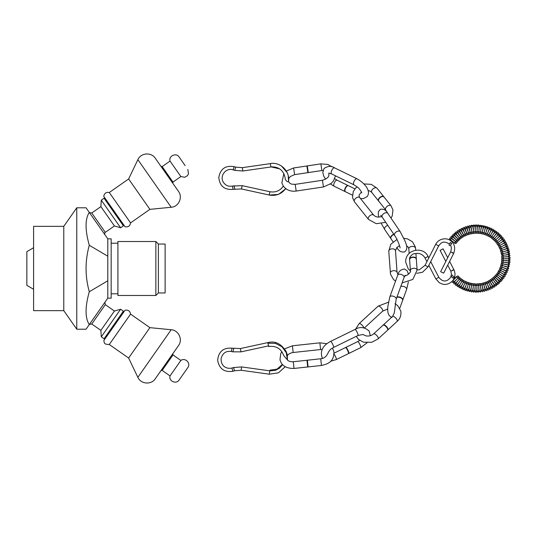 <?xml version="1.0" encoding="UTF-8"?>
<svg xmlns="http://www.w3.org/2000/svg" width="537" height="537" viewBox="0 0 537 537"><rect width="100%" height="100%" fill="white"/><g stroke="black" fill="none" stroke-linecap="round" stroke-linejoin="round"><path stroke-width="0.81" d="M454.96 243.315L455.302 243.543M396.897 297.203A3.376 1.839 20 0 1 400.32 297.25A3.376 1.839 20 0 1 402.784 299.478A3.376 1.839 20 0 1 402.81 299.767A3.376 1.839 20 0 1 402.75 300.089M396.789 297.498A3.376 1.839 20 0 1 400.213 297.545A3.376 1.839 20 0 1 402.676 299.767A3.376 1.839 20 0 1 402.643 300.384A3.376 1.839 20 0 1 402.609 300.472M383.331 324.919A3.376 1.215 47.4 0 1 383.438 324.845A3.376 1.215 47.4 0 1 385.21 325.422A3.376 1.215 47.4 0 1 387.989 329.792A3.376 1.215 47.4 0 1 387.909 329.893M383.035 325.2A3.376 1.215 47.4 0 1 383.076 325.154A3.376 1.215 47.4 0 1 384.955 325.657A3.376 1.215 47.4 0 1 387.271 328.147A3.376 1.215 47.4 0 1 387.647 330.127A3.376 1.215 47.4 0 1 387.6 330.168M348.862 352.688A3.376 0.604 63.9 0 1 348.862 353.433A3.376 0.604 63.9 0 1 348.835 353.447L348.479 353.621A3.376 0.604 63.9 0 1 348.473 353.621A3.376 0.604 63.9 0 0 348.506 353.608A3.376 0.604 63.9 0 0 348.533 352.849A3.376 0.604 63.9 0 0 347.07 349.365A3.376 0.604 63.9 0 0 345.539 347.54A3.376 0.604 63.9 0 0 345.513 347.56L345.895 347.372A3.376 0.604 63.9 0 1 347.439 349.278A3.376 0.604 63.9 0 1 348.862 352.688M345.868 347.379A3.376 0.604 63.9 0 1 345.895 347.372L357.783 341.559A3.37 0.604 63.9 0 1 359.81 344.324A3.37 0.604 63.9 0 1 360.75 347.62L348.862 353.427M307.701 366.972L306.976 360.253L307.352 360.213L308.077 366.932L294.014 368.449C286.167 368.516 281.495 365.616 279.992 359.756L280.697 353.729L281.885 351.654M452.906 278.112L454.02 276.904L452.906 278.112L451.389 276.555M451.724 274.944L454.02 276.904M454.262 278.065L454.718 277.582L455.128 278.005L454.463 277.515M451.979 274.957C450.798 275.696 450.556 276.206 451.261 276.481L451.261 276.481C447.153 282.18 443.018 282.482 438.843 277.367L435.843 278.911L439.441 282.831L442.562 284.133C443.911 284.59 448.442 285.113 452.584 280.831L452.584 280.831M452.107 281.348L452.329 282.14C452.456 284.14 460.33 276.3 458.363 276.246C457.772 275.669 456.698 276.253 455.128 278.005L455.128 278.455M454.416 279.146L453.926 279.193M454.51 277.374L455.128 278.005L453.416 279.71M454.779 277.649L455.121 277.998L453.913 279.173L453.637 278.891M450.899 243.308L450.402 242.509L451.724 243.556L450.899 243.308M306.969 360.26L293.289 361.737C290.202 361.878 288.114 361.112 287.013 359.448L283.69 355.528C281.126 348.6 276.112 345.6 268.648 346.513L267.929 343.217L275.367 343.344L281.965 346.761L286.295 352.728L287.429 359.991M285.221 366.737L278.421 372.826L269.312 374.188L241.153 370.262L234.528 370.778L233.548 367.55L231.924 368.073L232.917 371.268C224.392 372.517 219.304 368.879 217.653 360.347C218.525 351.587 223.325 347.533 232.038 348.177L231.313 351.44M282.375 364.455L277.025 369.141L269.896 370.181L269.796 370.852M268.084 343.183L268.044 342.552C275.179 340.72 281.234 343.734 286.208 351.594L287.208 354.561L287.47 360.032M328.805 174.438L329.127 173.129M335.477 175.807L333.605 180.747L331.262 183.399L323.455 186.95L322.455 180.278L295.182 184.372L296.182 191.044C292.014 191.615 288.396 190.702 285.342 188.312L283.328 186.124C280.032 190.81 275.562 192.682 269.916 191.743L242.16 185.648L232.4 186.064C229.614 186.473 227.46 186.091 225.943 184.923C217.23 178.606 225.157 166.886 233.132 169.867L234.125 166.645L235.73 167.141L234.743 170.363L233.132 169.867M288.591 181.801L288.201 175.633M287.879 174.485L287.335 172.84L281.462 166.02M285.375 179.539C286.557 181.311 287.584 182.043 288.47 181.728C290.363 171.571 280.515 161.697 270.366 163.537L270.843 166.873C279.086 166.618 283.885 170.551 285.254 178.68L285.375 179.539M378.605 200.979A3.37 1.967 141.5 0 0 378.739 201.187L385.734 209.974A3.37 1.967 -38.5 0 1 387.143 206.329A3.37 1.967 -38.5 0 1 391.01 205.772L384.015 196.985A3.37 1.967 141.5 0 0 383.841 196.81M409.543 258.794L409.577 258.968C409.033 257.283 413.06 252.86 414.987 253.779C416.833 252.92 422.028 252.934 425.049 258.015L428.049 256.478L428.801 257.928M404.656 276.045L406.677 275.387C409.845 273.179 411.08 271.568 410.396 270.567A3.37 2.061 -4.1 0 1 413.477 268.278A3.37 2.061 -4.1 0 1 417.101 269.923A3.37 2.061 -4.1 0 1 417.121 270.077L412.819 279.428L402.065 282.959M417.121 270.077L416.336 259.17A3.37 2.061 175.9 0 0 416.316 259.009A3.37 2.061 175.9 0 0 416.289 258.894M409.617 259.378A3.37 2.061 175.9 0 0 409.61 259.653L410.396 270.567M392.03 317.394C386.989 315.615 387.727 310.158 387.815 306.647L389.822 296.914A3.37 1.839 -160 0 1 392.574 296.062A3.37 1.839 -160 0 1 396.165 299.216L394.286 312.93L392.587 316.407A3.37 1.215 47.4 0 1 395.125 317.434A3.37 1.215 47.4 0 1 397.286 320.596A3.37 1.215 47.4 0 1 397.152 321.374C400.119 318.797 401.34 315.353 400.83 311.051L397.662 305.566L394.984 303.72M399.783 308.245L402.643 300.364A3.37 1.839 -160 0 0 402.696 300.163M322.556 358.387L322.234 357.944C319.871 351.097 322.663 345.573 330.624 341.371A3.37 0.604 -116.1 0 1 331.658 342.378A3.37 0.604 -116.1 0 1 333.255 345.519A3.37 0.604 -116.1 0 1 333.591 347.432C331.624 348.667 329.812 349.07 327.852 353.406L326.422 355.816C324.744 357.629 322.844 358.615 320.717 358.77L321.441 365.482L308.063 366.925M363.287 334.618L365.865 335.853C368.825 336.39 371.403 335.732 373.604 333.88A3.37 1.215 47.4 0 1 376.142 334.907A3.37 1.215 47.4 0 1 378.31 338.062A3.37 1.215 47.4 0 1 378.176 338.84L371.725 342.297L363.489 342.197L358.588 339.465L356.239 336.357M334.048 354.071A3.37 0.604 63.9 0 1 335.84 357.347A3.37 0.604 63.9 0 1 336.303 359.568L348.526 353.594A3.37 0.604 -116.1 0 0 348.533 353.588M345.566 347.533A3.37 0.604 -116.1 0 0 345.559 347.533L334.068 353.158M307.339 360.22L320.717 358.77M383.156 325.1A3.37 1.215 -132.6 0 0 383.096 325.147L373.604 333.88M378.176 338.84L387.667 330.107A3.37 1.215 -132.6 0 0 387.714 330.054M447.697 257.726L443.085 248.799L440.206 250.343M440.77 271.756L443.663 273.158L440.77 271.756M425.049 258.015L426.922 261.64M449.194 243.899C442.555 240.012 440.783 243.395 438.709 245.845L428.07 266.829L425.062 265.312L435.702 244.322L438.601 245.845M390.849 238.502A3.37 2.014 145.9 0 0 390.97 238.73L393.064 241.818M354.957 188.883L348.359 185.668A3.37 1.477 116 0 0 348.251 185.627M345.304 191.669A3.37 1.477 116 0 0 345.405 191.729L352.346 195.112M269.305 195.059L278.535 194.394L285.832 188.695M285.852 188.42C281.636 194.005 276.085 196.213 269.191 195.032L241.435 188.943L233.152 189.353L232.414 186.178M109.286 344.492C102.916 344.439 104.688 342.217 103.762 340.626L125.04 310.238C128.155 309.701 130.001 310.99 130.565 314.105L109.286 344.492L128.625 358.038L149.904 327.644L171.196 329.738C178.633 330.127 183.043 339.713 178.499 345.606L172.793 353.762L172.995 354.937L162.167 370.402L160.993 370.611L155.28 378.76L178.499 345.606M180.868 360.448L170.041 375.92C168.47 381.095 176.27 384.613 179.116 380.008L187.822 367.577C191.172 363.334 185.198 357.206 180.868 360.448L172.995 354.937M130.565 222.895C130.001 226.01 128.155 227.299 125.04 226.762L103.762 196.374C104.326 193.26 106.165 191.971 109.286 192.508L130.565 222.895L149.904 209.356L128.625 178.962L137.868 159.67C140.781 152.817 151.293 151.951 155.28 158.24L178.499 191.394C183.043 197.287 178.633 206.873 171.196 207.262L137.868 159.67M185.137 165.591L179.116 156.992L185.137 165.591M187.822 169.424L188.507 173.834L187.487 175.659L184.694 177.291L180.868 176.552L170.041 161.08C168.47 155.905 176.27 152.394 179.116 156.992M169.155 178.042L160.993 166.389L162.167 166.598L172.995 182.063L172.793 183.238L169.155 178.042M33.596 289.255L26.85 285.362L26.85 251.638L33.596 247.745M63.782 226.339L63.782 310.661L33.596 310.661L33.596 226.339L63.782 226.339L76.764 207.792L76.764 329.208L86.054 329.208L107.796 298.163L107.796 238.824L86.054 207.792L76.764 207.792M158.381 244.046L165.127 244.046L165.127 292.954L158.381 292.954L158.381 244.046L155.851 241.516L155.851 295.484L117.912 295.484L117.912 241.516L155.851 241.516M107.796 298.176L111.166 298.176L111.166 238.824L107.796 238.824M89.417 212.592L91.767 213.008L100.882 206.624L101.292 200.16L120.637 227.782L123.403 225.849L104.057 198.227L104.943 198.066M91.767 213.008L105.306 232.346L114.421 225.963L100.882 206.624M89.417 324.408L91.767 323.992L105.306 304.654L104.89 302.304M91.767 323.992L100.882 330.376L114.421 311.037L105.306 304.654M104.943 338.934L104.057 338.773L123.403 311.151L123.852 311.93M114.421 311.037L120.637 309.218L101.292 336.84L104.057 338.773M100.882 330.376L101.292 336.84M101.292 200.16L104.057 198.227M89.29 324.59C85 317.964 85 307.01 89.29 291.732C85 276.246 85 260.754 89.29 245.268C85 229.99 85 219.036 89.29 212.41M89.29 291.732L107.796 280.784M89.29 245.268L107.796 256.216M409.583 259.378A3.376 2.067 -4.1 0 1 409.63 258.935A3.376 2.067 -4.1 0 1 412.544 257.102A3.376 2.067 -4.1 0 1 416.215 258.465A3.376 2.067 -4.1 0 1 416.323 258.894M409.617 259.78A3.376 2.067 -4.1 0 1 409.603 259.673A3.376 2.067 -4.1 0 1 412.564 257.398A3.376 2.067 -4.1 0 1 416.343 259.19A3.376 2.067 -4.1 0 1 416.343 259.297M390.808 238.502A3.376 2.02 -34.1 0 1 390.634 238.119A3.376 2.02 -34.1 0 1 393.822 234.273M391.037 238.837A3.376 2.02 -34.1 0 1 390.976 238.75A3.376 2.02 -34.1 0 1 393.99 234.521M378.558 200.966A3.376 1.973 -38.5 0 1 378.37 200.623A3.376 1.973 -38.5 0 1 380.787 196.784A3.376 1.973 -38.5 0 1 383.546 196.502A3.376 1.973 -38.5 0 1 383.841 196.764M378.813 201.281A3.376 1.973 -38.5 0 1 378.746 201.207A3.376 1.973 -38.5 0 1 380.975 197.019A3.376 1.973 -38.5 0 1 384.029 196.998A3.376 1.973 -38.5 0 1 384.089 197.079M345.123 191.602A3.376 1.483 -64 0 1 344.955 191.487A3.376 1.483 -64 0 1 345.271 187.916A3.376 1.483 -64 0 1 347.889 185.466A3.376 1.483 -64 0 1 348.077 185.527M345.492 191.776A3.376 1.483 -64 0 1 345.425 191.743A3.376 1.483 -64 0 1 345.573 188.064A3.376 1.483 -64 0 1 348.379 185.674A3.376 1.483 -64 0 1 348.446 185.715M286.375 171.048L293.605 167.967L294.612 174.639L307.896 172.645L306.896 165.967L320.878 163.872L327.785 164.429L332.034 166.866M307.896 172.645L308.278 172.585L307.265 165.906M440.655 271.635L450.677 251.846C451.637 248.584 451.51 246.362 450.295 245.181M450.798 251.974L452.174 252.444C454.121 253.524 454.127 253.639 452.194 252.766C454.127 253.639 454.121 253.524 452.174 252.444M443.663 273.158L453.691 253.37C455.658 247.745 454.53 243.462 450.308 240.509C447.563 237.911 439.152 237.716 435.702 244.322M449.61 261.425L453.872 269.695C455.685 273.675 455.262 277.374 452.617 280.791M452.382 270.628C454.315 269.534 454.309 269.426 452.369 270.306L450.993 271.239M447.724 265.137L450.879 271.245L451.57 275.078M269.312 374.188L269.782 370.845L275.427 370.376L279.569 368.154L282.543 364.643M241.153 370.262L241.616 366.919L233.548 367.55M268.762 345.848L241.046 351.863L240.334 348.567L232.038 348.177M241.046 351.863L232.951 351.836L233.682 348.547M308.258 172.585L321.885 170.538L320.878 163.872M381.861 216.639L378.001 217.129L375.423 216.458L373.732 215.169A3.37 1.967 141.5 0 0 370.262 215.438A3.37 1.967 141.5 0 0 368.214 218.834A3.37 1.967 141.5 0 0 368.456 219.371L376.249 223.701L385.727 222.331M378.464 200.845L371.738 192.4A3.37 1.967 -38.5 0 1 373.155 188.762A3.37 1.967 -38.5 0 1 377.014 188.198L383.74 196.643M373.732 215.169L359.736 197.603A3.37 1.967 141.5 0 0 356.273 197.871A3.37 1.967 141.5 0 0 354.219 201.268A3.37 1.967 141.5 0 0 354.46 201.805L352.507 197.616L353.232 191.622L355.481 188.292L357.118 186.836M409.16 253.464L408.818 248.738A3.37 2.061 -4.1 0 1 411.906 246.449A3.37 2.061 -4.1 0 1 415.531 248.094A3.37 2.061 -4.1 0 1 415.551 248.255L415.685 250.168M397.984 274.467L397.071 272.494A3.37 2.061 175.9 0 0 393.561 270.682A3.37 2.061 175.9 0 0 390.339 272.977A3.37 2.061 175.9 0 0 390.365 273.138M397.071 272.494L395.494 250.672A3.37 2.061 175.9 0 0 391.983 248.853A3.37 2.061 175.9 0 0 388.768 251.155A3.37 2.061 175.9 0 0 388.788 251.316M400.75 286.59A3.37 1.839 20 0 1 404.67 286.852A3.37 1.839 20 0 1 406.603 289.47L402.797 299.955M405.173 275.186L404.072 277.428A3.37 1.839 -160 0 0 400.481 274.273A3.37 1.839 -160 0 0 397.736 275.125C398.441 271.588 400.656 269.54 404.395 268.997L407.187 270.776L408.476 274.266M363.542 334.82L362.884 334.491L358.031 335.477A3.37 0.604 -116.1 0 0 357.702 333.571A3.37 0.604 -116.1 0 0 356.098 330.423A3.37 0.604 -116.1 0 0 355.071 329.416C359.83 326.469 364.522 327.013 369.141 331.04L370.308 335.692M319.864 342.828L292.437 345.794L293.162 352.507L320.589 349.54L319.864 342.828L326.919 343.707M293.289 361.737L294.014 368.449M364.422 327.919L382.646 311.151A3.37 1.215 -132.6 0 0 381.257 307.849A3.37 1.215 -132.6 0 0 378.075 306.191L388.405 302.224M363.784 327.798A3.37 1.215 -132.6 0 0 361.602 324.657A3.37 1.215 -132.6 0 0 359.092 323.657L378.075 306.191M396.883 247.456L397.192 247.906A3.37 2.014 -34.1 0 1 396.984 247.362M394.628 235.454A3.37 2.014 145.9 0 1 396.991 231.481A3.37 2.014 145.9 0 1 400.206 231.669L387.768 213.323A3.37 2.014 145.9 0 0 384.552 213.135A3.37 2.014 145.9 0 0 382.183 217.102L394.628 235.454C397.145 238.589 400.521 247.839 400.052 247.94M381.431 223.681L384.747 229.561A3.37 2.014 -34.1 0 1 387.761 225.332M331.658 173.948L353.997 184.835A3.37 1.477 116 0 1 355.051 179.747A3.37 1.477 116 0 1 356.957 178.774L334.611 167.886A3.37 1.477 116 0 0 332.705 168.86A3.37 1.477 116 0 0 331.658 173.948L328.731 173.129M330.517 184.003L334.236 186.285A3.37 1.477 -64 0 1 334.383 182.607A3.37 1.477 -64 0 1 337.189 180.224L334.705 178.707M279.616 168.846L270.937 166.859M269.191 195.032L269.916 191.743M241.435 188.943L242.16 185.648M234.797 188.977L234.045 185.688M270.963 166.953L242.825 170.994L242.348 167.658L235.73 167.141M128.625 358.038L137.868 377.33L171.196 329.738M472.385 290.973L472.191 290.517L470.788 290.739L471.728 284.496C472.083 285.295 472.614 285.375 473.319 284.731M471.036 288.013L470.721 291.242L471.432 291.906C472.835 292.772 474.231 282.415 472.681 283.563L471.741 284.127M470.291 290.638L470.097 290.134L468.727 290.295L470.056 284.147C470.358 284.952 470.882 285.066 471.627 284.482M469.103 287.765L468.62 290.806L469.284 291.51C470.64 292.464 472.694 282.187 471.07 283.267L470.103 283.764M468.23 290.168L468.036 289.618L466.693 289.725L468.418 283.684C468.667 284.509 469.177 284.657 469.956 284.127M467.183 287.369L466.546 290.202L467.163 290.98C468.452 292.027 471.191 281.878 469.479 282.871L468.486 283.301M466.203 289.564L466.009 288.966L464.7 289.027L466.807 283.12C467.022 283.952 467.526 284.133 468.311 283.657M465.29 286.818L464.518 289.51L465.089 290.316C466.029 292.148 469.7 281.536 467.922 282.375L466.901 282.731M464.216 288.832L464.028 288.188L462.753 288.201L465.237 282.455C465.398 283.288 465.881 283.496 466.7 283.086L466.7 283.086M463.444 286.134L462.538 288.731L463.055 289.51C463.881 291.396 468.23 281.086 466.398 281.771L465.357 282.059M462.283 287.973L462.102 287.282L460.874 287.248L463.72 281.683C463.827 282.536 464.297 282.777 465.129 282.408L465.129 282.408M461.645 285.308L460.618 287.758L461.082 288.584C461.726 289.141 462.652 288.067 463.854 285.348C465.431 282.71 465.787 281.281 464.921 281.073L463.867 281.294M460.41 286.993L460.243 286.255L459.048 286.181L462.25 280.817C462.303 281.677 462.76 281.945 463.606 281.63L463.606 281.63M459.907 284.355L458.773 286.61L459.169 287.53C459.759 289.188 465.136 280.629 463.491 280.287L462.424 280.428M458.605 285.892L458.45 285.107L457.302 284.999L460.84 279.858C460.827 280.703 461.263 280.999 462.142 280.757L462.142 280.757M458.242 283.274L456.98 285.489L457.336 286.349C457.819 288.329 464.035 279.079 462.109 279.401L461.041 279.475M456.88 284.677L456.739 283.845L455.638 283.704L459.491 278.81C459.43 279.656 459.847 279.978 460.733 279.784L460.733 279.784M456.658 282.073L455.269 284.194L455.577 285.053C455.94 287.06 462.726 278.247 460.793 278.435L459.719 278.435M455.228 283.361L455.108 282.475L454.054 282.301L458.222 277.669C458.108 278.508 458.504 278.857 459.39 278.723L459.39 278.73M455.161 280.764L453.664 282.757L453.906 283.65C454.181 285.624 461.505 277.307 459.544 277.381L458.47 277.314M451.026 237.562L455.423 241.422C455.839 242.187 456.497 242.382 457.39 241.992C458.041 241.422 457.403 240.482 455.477 239.187C453.147 236.703 451.664 235.79 451.026 236.461L451.026 237.562M451.167 237.696C452.154 238.059 452.537 237.649 452.308 236.468L457.249 240.764C456.141 240.549 455.772 240.972 456.148 242.026M452.476 236.005L456.584 240.099C456.927 240.871 457.564 241.106 458.504 240.798C459.256 240.334 458.531 239.213 456.336 237.441C452.711 234.26 454.537 234.669 452.516 234.857L452.476 236.005M452.557 236.085C453.523 236.408 453.919 236.018 453.758 234.911L458.457 239.569C457.356 239.267 456.96 239.67 457.276 240.764M454.02 234.541L457.9 238.918C458.088 239.636 458.685 239.885 459.692 239.67C459.974 238.032 460.531 239.529 457.45 235.864C454.08 232.246 455.705 233.286 454.101 233.36L454.02 234.541M454.04 234.562L454.04 234.562C455.061 234.864 455.483 234.488 455.302 233.447L459.753 238.468C458.732 238.16 458.316 238.529 458.491 239.583L458.491 239.583M456.987 232.138C457.37 232.991 456.927 233.34 455.658 233.179L459.753 238.448C459.659 237.408 460.102 237.059 461.082 237.414M456.94 232.085L460.531 236.696C461.209 237.039 461.343 237.676 460.954 238.623C459.383 238.67 460.558 239.314 457.571 235.656C454.799 231.863 455.369 233.514 455.779 231.964L456.94 232.085M458.752 230.957C458.853 232.085 458.397 232.407 457.383 231.93L461.075 237.381C460.974 236.246 461.437 235.938 462.464 236.441M458.665 230.829L461.954 235.656C462.659 236.159 462.766 236.824 462.276 237.656C460.296 237.582 461.679 237.75 459.088 234.494C457.282 232.44 456.772 231.172 457.544 230.682L458.665 230.829M460.585 229.89C460.8 230.85 460.33 231.152 459.182 230.789L462.471 236.408C462.451 235.347 462.934 235.065 463.914 235.562M460.464 229.695L463.471 234.75C464.143 235.327 464.21 236.005 463.666 236.783C462.021 236.502 463.397 237.737 461.216 234.34C459.236 231.635 458.632 230.024 459.39 229.514L460.464 229.695M462.485 228.937C462.451 229.93 461.974 230.205 461.055 229.769L463.934 235.528C463.787 234.615 464.283 234.367 465.425 234.776M463.787 235.307L460.853 229.312L461.31 228.467L462.337 228.675C461.632 227.983 466.875 235.548 465.102 235.998L463.975 235.649M464.431 228.111C464.485 229.017 464.002 229.272 462.988 228.876L465.445 234.75C465.633 233.642 466.143 233.42 466.975 234.098M465.163 234.186L462.78 228.332L463.29 227.547L464.263 227.782L466.217 232.152C467.244 233.924 467.365 234.971 466.586 235.313L465.498 234.911M466.431 227.406C466.317 228.346 465.834 228.581 464.968 228.104L467.009 234.072C467.17 233.071 467.693 232.883 468.573 233.521L468.573 233.521M466.619 233.125L464.767 227.487L465.331 226.762L466.25 227.01C466.418 227.903 470.029 235.119 468.116 234.716L467.062 234.266M468.472 226.836C468.499 227.641 468.009 227.849 467.002 227.466L468.62 233.494C468.908 232.508 469.439 232.36 470.204 233.051L470.204 233.051M468.163 232.145L466.801 226.795L467.412 226.104L468.284 226.372C468.472 227.238 471.446 234.447 469.68 234.226L468.66 233.723M470.546 226.399C470.513 227.178 470.016 227.366 469.07 226.963L470.258 233.024C470.627 232.065 471.164 231.95 471.869 232.682M469.794 231.272L468.888 226.211L469.533 225.587L470.352 225.862C470.419 226.137 473.104 234.642 471.271 233.837L470.291 233.28M472.641 226.097L471.016 226.325L471.929 232.662C472.359 231.749 472.896 231.669 473.547 232.427M471.513 230.534L471.003 225.762L471.681 225.204L472.446 225.493C472.614 225.943 474.627 234.421 472.882 233.555L471.942 232.944M474.748 225.923L473.117 226.05L473.614 232.407C474.057 231.541 474.601 231.501 475.245 232.279M473.298 229.93L473.137 225.473L473.856 224.963L474.56 225.258C474.809 225.996 476.171 234.28 474.507 233.373L473.614 232.709M476.863 225.889L475.406 226.258L475.232 225.916L475.319 232.266C475.836 231.454 476.379 231.447 476.943 232.246M475.144 229.48L475.292 225.325L476.03 224.862L476.688 225.164C476.943 224.815 477.735 234.461 476.144 233.293L475.292 232.588M478.97 225.996L477.534 226.299L477.353 225.909L477.031 232.239C477.601 231.467 478.145 231.494 478.642 232.32L478.642 232.32M477.037 229.178L477.46 225.298L478.219 224.909L478.816 225.204C479.219 225.084 479.226 234.555 477.782 233.327L476.977 232.575M481.071 226.231L479.655 226.48L479.467 226.043L478.736 232.32C479.353 231.595 479.89 231.655 480.34 232.508M478.964 229.037L479.608 225.433L480.937 225.379C481.441 224.775 480.803 234.79 479.413 233.461L478.662 232.669M483.152 226.601L481.763 226.789L481.568 226.312L480.434 232.514C481.031 231.877 481.555 231.971 482.018 232.803M480.897 229.057L481.763 225.681L483.045 225.694C483.662 225.265 482.327 235.065 481.031 233.709L480.333 232.87M485.2 227.111L483.844 227.245L483.649 226.715L482.119 232.816C482.756 232.232 483.273 232.36 483.669 233.206M482.837 229.225L483.884 226.09L485.126 226.144C485.757 225.916 483.991 235.287 482.635 234.051L481.984 233.179M487.213 227.742L485.891 227.829L485.696 227.252L483.777 233.233C484.448 232.696 484.951 232.857 485.294 233.723L485.294 233.716M484.763 229.554L485.965 226.641L487.166 226.728C487.891 226.661 485.482 235.756 484.206 234.501L483.615 233.588M489.18 228.507L487.891 228.54L487.703 227.923L485.401 233.749C486.099 233.259 486.589 233.454 486.884 234.333L486.884 234.333M486.67 230.024L488.012 227.319L489.173 227.446C489.972 227.513 486.931 236.354 485.75 235.052L485.213 234.112M491.1 229.393L489.845 229.386L489.663 228.715L486.992 234.38C487.724 233.951 488.2 234.172 488.428 235.052L488.435 235.052M488.542 230.642L490.012 228.131L491.127 228.285C492.093 228.232 488.254 237.247 487.247 235.703L486.777 234.729M492.953 230.407L491.738 230.353L491.563 229.641L488.542 235.105C489.308 234.723 489.771 234.978 489.925 235.871L489.932 235.871M490.368 231.4L491.973 229.057L493.02 229.259C494.1 229.205 489.616 238.052 488.704 236.448L488.294 235.448M494.731 231.534L493.57 231.44L493.402 230.682L490.039 235.931C490.825 235.595 491.268 235.877 491.368 236.783M492.134 232.286L493.852 230.125L494.846 230.346C495.899 230.601 491.207 238.502 490.113 237.28L489.764 236.26M496.443 232.769L495.322 232.649L495.174 231.836L491.476 236.857C492.254 236.569 492.677 236.884 492.744 237.79L492.744 237.79M493.839 233.306L495.658 231.306L496.604 231.554C497.725 231.897 492.483 239.475 491.462 238.206L491.18 237.173M498.067 234.119L496.993 233.964L496.859 233.105L492.852 237.871C493.664 237.636 494.067 237.978 494.06 238.884L494.06 238.884M495.463 234.447L497.376 232.602L498.276 232.87C500.028 232.541 493.094 241.254 492.744 239.22L492.53 238.166M499.605 235.568L498.571 235.387L498.464 234.481L494.154 238.972C494.98 238.804 495.362 239.166 495.295 240.066L495.295 240.059M497.007 235.703L499.014 234.011L499.853 234.286C501.659 234.213 494.181 242.328 493.959 240.314L493.818 239.254M501.041 237.112L500.061 236.904L499.974 235.951L495.382 240.16C496.222 240.032 496.577 240.422 496.45 241.321L496.45 241.321M498.457 237.065L500.558 235.521L501.343 235.81C503.229 235.918 495.221 243.462 495.107 241.482L495.027 240.415M499.806 238.529L501.88 237.146L502.746 237.448C504.72 237.81 495.987 244.684 496.168 242.724L496.161 241.65M502.377 238.75L501.444 238.522L501.39 237.522L496.537 241.422C497.383 241.361 497.712 241.771 497.524 242.65L497.524 242.65M501.048 240.086L503.203 238.837L504.055 239.187C505.988 239.69 496.839 245.973 497.155 244.033L497.215 242.966M503.605 240.469L502.726 240.22L502.699 239.18L497.604 242.751C498.45 242.744 498.752 243.174 498.511 244.046L498.511 244.046M502.176 241.724L504.532 240.603L505.25 241.012C507.156 241.643 497.651 247.288 498.047 245.402L498.182 244.335M504.72 242.261L503.887 241.999L503.901 240.912L498.578 244.154C499.423 244.201 499.692 244.65 499.397 245.503L499.403 245.503M503.182 243.442L505.485 242.462L506.324 242.919C508.217 243.637 498.309 248.698 498.853 246.825L499.054 245.771M505.72 244.127L504.934 243.852L504.981 242.724L499.457 245.617C500.309 245.718 500.551 246.181 500.195 247.013M504.062 245.221L506.398 244.375L507.27 244.879C508.66 245.966 499.041 250.047 499.564 248.295L499.833 247.262M506.592 246.047L505.861 245.771L505.948 244.603L500.242 247.127C501.088 247.282 501.303 247.765 500.887 248.577M504.814 247.06L507.25 246.342L508.089 246.906C508.391 247.765 507.203 248.557 504.532 249.275C501.659 250.497 500.209 250.678 500.182 249.812L500.518 248.792M507.337 248.027L506.659 247.738L506.794 246.537L500.934 248.691C501.759 248.893 501.941 249.39 501.477 250.182L501.477 250.182M505.424 248.94L507.874 248.363L508.781 248.973C510.452 250.047 499.786 253.102 500.692 251.37L501.102 250.37M507.962 250.047L507.331 249.759L507.512 248.524L501.511 250.296C502.33 250.557 502.484 251.061 501.961 251.819M505.894 250.86L508.378 250.417L509.331 251.088C511.043 252.242 499.96 254.639 501.108 252.947L501.585 251.981M508.452 252.101L507.868 251.819L508.096 250.551L501.988 251.934C502.8 252.249 502.914 252.766 502.337 253.484M506.223 252.799L508.754 252.504L509.741 253.229C509.821 254.216 507.606 254.88 503.088 255.229L501.417 254.558L501.961 253.618M508.808 254.189L508.271 253.907L508.552 252.612L502.357 253.598C503.135 253.954 503.216 254.478 502.605 255.176M506.398 254.753L509.089 254.605L510.016 255.397C509.492 256.438 507.975 256.901 505.471 256.8C502.726 257.277 501.444 257.069 501.618 256.183L502.229 255.276M509.022 256.29L508.532 256.021L508.875 254.699L502.612 255.283C503.384 255.699 503.431 256.23 502.766 256.881M506.425 256.713L509.284 256.733L510.15 257.572C510.338 258.492 508.848 258.861 505.686 258.673C502.726 258.975 501.404 258.693 501.719 257.814L502.39 256.954M509.11 258.411L508.667 258.143L509.063 256.8L502.76 256.981C503.505 257.431 503.518 257.968 502.807 258.586M506.304 258.653L509.338 258.861L510.143 259.76C509.774 260.673 508.633 260.948 506.706 260.593C505.21 260.418 501.014 260.781 501.712 259.452L502.444 258.633M509.056 260.526L508.66 260.27L509.116 258.915L502.8 258.686C503.518 259.196 503.505 259.733 502.739 260.297M506.022 260.573L509.499 261.076L509.989 261.935C510.157 262.808 508.935 263.002 506.337 262.526C505.075 262.271 500.799 262.365 501.605 261.083L502.39 260.317M508.868 262.633L508.512 262.392L509.029 261.022L502.726 260.385C503.471 260.995 503.417 261.532 502.565 261.996M505.592 262.452L509.002 263.11L509.7 264.097C509.15 264.949 508.002 265.077 506.25 264.479C504.679 264.09 500.497 263.929 501.383 262.707L502.223 261.996M508.546 264.728L508.23 264.506L508.814 263.13L502.545 262.076C503.256 262.747 503.169 263.278 502.276 263.68M505.015 264.278L508.566 265.184L509.271 266.238C508.667 267.01 507.465 267.043 505.679 266.359C504.23 265.869 500.135 265.513 501.061 264.311L501.954 263.654M508.083 266.802L508.458 265.211L502.249 263.754C502.934 264.459 502.807 264.989 501.873 265.338M504.29 266.03L508.23 267.319L508.7 268.346C507.955 269.05 506.8 269.024 505.23 268.258C503.498 267.58 499.699 267.05 500.638 265.896L501.578 265.298M507.492 268.836L507.968 267.272L501.847 265.406C502.498 266.157 502.337 266.681 501.37 266.97M503.424 267.708L507.848 269.567L508.002 270.413C507.821 271.239 506.592 271.104 504.33 270.017C503.001 269.332 499.007 268.527 500.108 267.446L501.095 266.916M506.767 270.829L506.572 270.661C506.331 269.655 506.586 269.191 507.351 269.292L501.343 267.03C501.947 267.849 501.759 268.366 500.759 268.567M502.431 269.292L507.035 271.534L507.163 272.434C506.451 273.078 505.257 272.877 503.592 271.816C500.793 270.89 499.423 269.936 499.484 268.956L500.511 268.5M505.921 272.776L505.753 272.628C505.539 271.561 505.82 271.111 506.599 271.272L500.726 268.614C501.303 269.473 501.075 269.977 500.048 270.118L500.048 270.118M501.323 270.776L506.096 273.447L506.203 274.394C505.794 275.179 504.263 274.709 501.632 272.977C499.108 271.903 498.148 271.051 498.759 270.426L499.826 270.037M504.948 274.662L504.814 274.541C504.424 273.662 504.733 273.212 505.726 273.199L500.014 270.158C500.645 270.89 500.383 271.38 499.235 271.615M500.122 272.158L505.035 275.293L505.116 276.287C504.787 277.079 503.639 276.723 501.686 275.212C498.92 273.883 497.671 272.756 497.947 271.85L499.048 271.534M503.854 276.488L503.753 276.387C503.585 275.212 503.914 274.769 504.733 275.072L499.202 271.648C499.685 272.588 499.397 273.058 498.323 273.058M498.846 273.434L503.854 277.065L503.901 278.106C503.337 278.784 502.33 278.428 500.887 277.038C497.846 275.273 496.564 274.004 497.034 273.212L498.168 272.984M502.645 278.233L502.572 278.159C502.223 277.193 502.565 276.77 503.619 276.877L498.289 273.078C498.866 273.843 498.537 274.3 497.322 274.441M497.531 274.622L502.565 278.757L502.578 279.844C502.041 280.515 501.081 280.106 499.685 278.609C497.034 276.132 495.154 275.729 496.04 274.514L497.215 274.38M501.33 279.905L501.283 279.851C500.954 278.763 501.323 278.347 502.39 278.609L497.289 274.454C497.678 275.414 497.329 275.85 496.235 275.75M501.169 280.361L501.149 281.489C500.236 281.838 499.585 281.623 499.202 280.851C496.107 277.622 493.892 276.857 494.966 275.75C495.866 275.394 496.51 275.602 496.9 276.374L501.169 280.361M499.913 281.489L499.887 281.462C499.564 280.381 499.954 279.985 501.055 280.254L496.201 275.75C496.705 276.582 496.329 276.991 495.06 276.985M499.665 281.878L499.611 283.039C497.88 283.697 498.47 282.529 494.557 278.931C493.483 278.132 493.241 277.461 493.812 276.917C494.805 276.669 495.416 276.904 495.651 277.622L499.665 281.878M498.396 282.979L498.39 282.972C498.417 281.69 498.826 281.307 499.618 281.824L495.033 276.971C495.221 277.991 494.812 278.381 493.805 278.132M498.074 283.288L498.074 283.288C497.067 282.945 496.631 283.308 496.779 284.368L492.489 279.2C493.49 279.535 493.919 279.18 493.785 278.126L493.785 278.126M496.792 284.388L497.974 284.489C498.826 282.811 497.645 283.382 494.476 278.951C493.805 277.797 493.181 277.481 492.59 277.998C492.026 278.555 492.181 279.18 493.047 279.878L496.792 284.388M496.41 284.61L496.389 284.597C495.362 284.234 494.913 284.57 495.047 285.603L491.14 280.22C492.181 280.697 492.637 280.368 492.503 279.233L492.503 279.233M495.114 285.691L496.248 285.832C496.987 285.409 496.644 284.456 495.228 282.959C493.396 279.844 492.087 278.522 491.295 279.005C490.845 279.878 490.966 280.522 491.657 280.952L495.114 285.691M494.664 285.832L494.631 285.791C493.651 285.301 493.188 285.617 493.241 286.731L489.717 281.146C490.697 281.683 491.167 281.388 491.14 280.254M489.764 281.24L493.349 286.886L494.443 287.053C495.329 286.805 494.752 285.342 492.697 282.67C491.516 280.26 490.596 279.347 489.939 279.925L489.684 281.106M492.845 286.939L492.791 286.872C491.872 286.375 491.402 286.664 491.375 287.738L488.24 281.979C489.106 282.516 489.596 282.254 489.71 281.18M488.442 282.395L491.516 287.966L492.563 288.161C493.308 287.745 493.087 286.724 491.899 285.113C489.979 282.1 489.865 280.079 488.529 280.757L488.167 281.865M490.966 287.926L490.892 287.825C490.026 287.329 489.549 287.59 489.455 288.631L486.71 282.71C487.65 283.335 488.153 283.1 488.22 282.006M487.025 283.489L489.61 288.926L490.61 289.141C491.389 288.812 491.221 287.758 490.113 285.966C488.952 282.69 487.938 281.2 487.066 281.495L486.629 282.556M489.026 288.792L488.932 288.658C487.824 288.302 487.341 288.55 487.475 289.396L485.133 283.341C485.851 284.053 486.368 283.858 486.683 282.737L486.683 282.744M485.529 284.516L487.65 289.758L488.603 290C489.429 289.792 489.288 288.604 488.18 286.429C487.388 283.489 486.515 282.059 485.555 282.133L485.045 283.153M487.032 289.53L486.925 289.362C485.891 288.94 485.408 289.161 485.455 290.027L483.515 283.865C484.226 284.597 484.757 284.429 485.092 283.368M483.938 285.442L485.401 289.98L486.542 290.718C487.368 290.557 487.314 289.369 486.368 287.161C485.643 283.892 484.857 282.402 484.012 282.677L483.434 283.65M484.998 290.141L484.871 289.94C483.877 289.55 483.387 289.745 483.401 290.53L481.87 284.281C482.595 284.999 483.125 284.872 483.468 283.892M482.26 286.248L483.354 290.524L484.434 291.309C485.307 291.188 485.24 289.631 484.233 286.63C483.783 283.831 483.179 282.663 482.434 283.12L481.79 284.039M482.931 290.618L482.79 290.376C481.857 289.973 481.367 290.155 481.313 290.906L480.199 284.59C480.897 285.335 481.434 285.241 481.817 284.308M480.508 286.926L481.273 290.94L482.3 291.759C483.152 291.752 483.24 290.483 482.568 287.96C482.3 284.878 481.723 283.375 480.83 283.455L480.125 284.321M480.837 290.96L479.212 291.141L478.507 284.791C479.098 285.577 479.642 285.516 480.132 284.617L480.132 284.617M478.689 287.449L479.165 291.222L480.138 292.068C481.682 292.524 480.38 282.073 479.212 283.69L478.454 284.496M478.729 291.168L477.098 291.242L476.809 284.885C477.393 285.684 477.937 285.657 478.44 284.811M476.816 287.825L477.051 291.369L477.964 292.242C479.481 292.819 478.863 282.328 477.574 283.818L476.769 284.57M476.608 291.242L476.433 290.873L474.99 291.208L475.111 284.865C475.621 285.677 476.158 285.691 476.728 284.899M474.909 288.047L474.923 291.349L475.775 292.269C477.091 293.524 477.48 283.335 475.936 283.838L475.084 284.529M402.81 299.767L402.482 300.673M387.989 329.792L387.539 330.201M383.438 324.845L382.995 325.254M451.261 276.468L451.798 276.609M453.671 281.932L453.577 281.005L452.57 280.804L457.021 276.454C456.859 277.293 457.229 277.669 458.121 277.582L458.121 277.582M449.12 243.838L449.187 245.255C449.63 245.892 450.476 245.328 451.724 243.556M450.402 242.509L449.227 243.899M451.449 240.63L451.093 241.093M452.792 241.65L452.322 242.268M452.832 241.596L455.101 243.362C454.55 242.623 454.886 242.18 456.114 242.033L450.959 238.119C451.261 239.119 450.905 239.542 449.885 239.388L451.51 240.596M456.054 241.959L450.59 237.864L449.65 238.153L449.677 239.213L454.289 242.784C454.758 243.523 455.443 243.684 456.356 243.268L456.188 242.073M269.782 370.845L241.616 366.919M234.528 370.778L232.917 371.268M268.044 342.552L240.334 348.567M232.951 351.836L231.306 351.473C227.44 350.99 223.197 351.681 221.13 358.374C220.673 366.798 227.111 369.174 231.937 368.04M321.885 170.538L323.012 170.444M322.455 180.278C327.221 178.673 329.335 176.7 328.798 174.357M283.865 173.585L281.838 182.889L283.328 186.131M294.612 174.639L290.389 176.472L288.731 178.485M295.182 184.372L291.531 184.124L290.04 183.412L288.49 181.58M293.605 167.967L306.889 165.973M323.455 186.95L296.182 191.044M385.734 209.974L386.378 211.464M391.01 205.772L392.963 209.954L392.238 215.948L390.996 218.076M371.738 192.4L369.966 191.078L368.053 190.514M377.014 188.198L371.282 184.366L363.898 183.916M359.736 197.603L359.125 196.334L359.206 194.864L361.441 192.024M368.456 219.371L354.46 201.805M415.933 253.545L416.303 258.72M395.574 281.079L393.567 279.582L390.506 274.199L388.768 251.155L390.808 244.241L396.957 239.475M415.551 248.255L415.383 247.033L412.416 241.737L407.57 238.931L403.871 238.28M408.818 248.738L408.12 247.013L406.543 245.771M395.494 250.672L396.816 247.53L399.555 245.698M406.603 289.47L408.375 281.979M396.165 299.216L404.072 277.428M389.822 296.914L397.736 275.125M336.303 359.568L330.591 361.26M357.783 341.559L359.736 340.391M360.75 347.62L367.053 342.794M333.591 347.432L358.031 335.477M330.624 341.371L355.071 329.416M321.441 365.482C327.765 364.052 334.283 361.831 333.886 351.52L332.457 348.05M320.589 349.54L322.119 349.5M293.162 352.507C290.155 353.004 288.114 354.205 287.04 356.105M292.437 345.794L284.623 348.862M382.646 311.151L387.727 309.003M392.587 316.407L383.391 324.872M397.152 321.374L387.956 329.839M359.092 323.657L355.615 329.161M440.092 250.343L445.817 261.438M430.708 261.62L438.843 277.367M428.828 265.332L435.843 278.911M409.577 258.968L410.026 265.473M417.115 269.977L419.404 269.762L425.062 265.305M428.049 256.471C423.25 245.617 404.784 249.571 405.75 262.291L408.221 268.869L410.396 270.997M428.07 266.829L422.512 272.225L416.813 273.333M378.847 217.163L378.296 214.813L378.41 211.605L380.404 209.282C383.821 208.839 386.271 210.189 387.768 213.323M380.733 215.297L382.183 217.102M384.747 229.561L390.721 238.368M400.206 231.669L405.16 241.308C406.153 244.469 408.61 248.926 404.549 251.94C401.139 252.383 398.682 251.041 397.192 247.906M325.61 179.183L323.764 176.183L322.784 172.525L324.073 168.43C328.1 165.899 331.611 165.711 334.611 167.886M334.236 186.285L345.036 191.548M337.189 180.224L347.989 185.487M353.997 184.835L357.528 187.171C358.776 187.728 362.133 192.508 361.669 192.877M356.957 178.774C364.858 183.083 371.349 191.165 367.113 196.629L363.301 198.63L360.468 198.515M270.487 163.61L242.348 167.658M242.825 170.994L234.743 170.363M233.159 189.353C224.486 190.085 219.7 186.117 218.801 177.458C220.405 168.819 225.513 165.215 234.125 166.645M170.041 375.92L162.167 370.402M137.868 377.33C140.781 384.183 151.293 385.049 155.28 378.76M149.904 327.644L130.565 314.105M170.041 161.08L162.167 166.598M180.868 176.552L172.995 182.063M149.904 209.356L171.196 207.262M128.625 178.962L109.286 192.508M158.381 292.954L155.851 295.484M117.912 243.207L111.166 243.207M117.912 293.793L111.166 293.793M105.306 232.346C104.668 232.373 104.527 233.159 104.89 234.696M120.637 309.218L123.403 311.151M123.852 225.07L123.403 225.849M114.421 225.963L120.637 227.782M63.782 310.661L76.764 329.208M416.215 258.465L416.296 259.626M409.63 258.935L409.711 260.103M390.634 238.119L391.265 239.052M383.546 196.502L384.217 197.341M378.37 200.623L379.041 201.469M344.955 191.487L345.613 191.803M347.889 185.466L348.547 185.789M474.493 291.175L474.305 290.765L472.882 291.041L473.412 284.738C473.822 285.516 474.359 285.563 475.023 284.872L475.023 284.872M472.976 288.107L472.808 291.242L473.6 292.155C475.044 292.947 475.775 282.455 474.305 283.751L473.406 284.382"/></g></svg>
